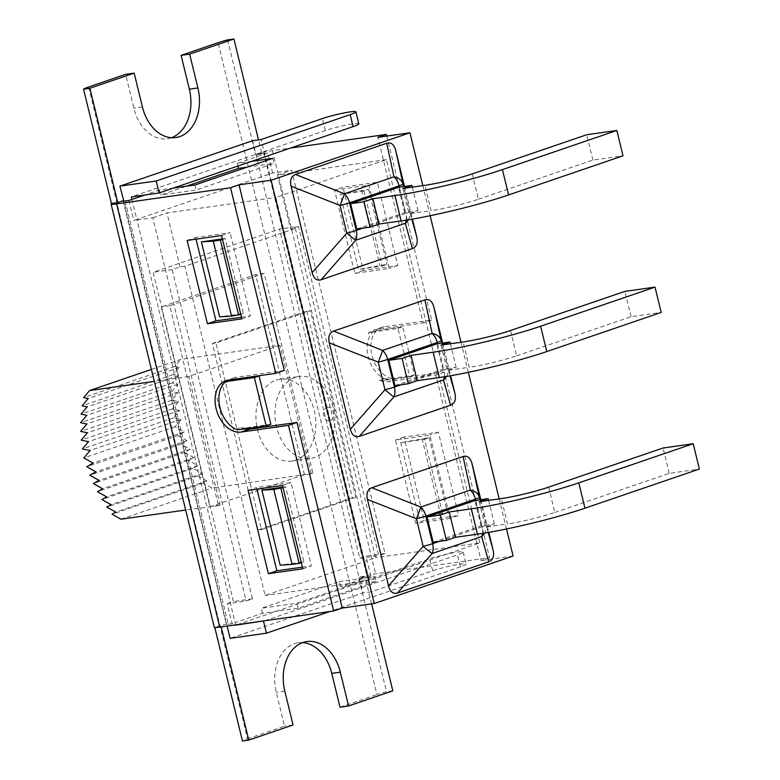 <?xml version="1.0" encoding="UTF-8"?>
<svg xmlns="http://www.w3.org/2000/svg" width="780" height="780" viewBox="0 0 780 780"><rect width="100%" height="100%" fill="white"/><g stroke="black" fill="none" stroke-linecap="round" stroke-linejoin="round"><path stroke-width="0.58" stroke-dasharray="3.9 2.92" d="M252.583 140.751L362.827 592.966L230.12 638.352M237.101 624.683L429.721 558.802A20.153 1.901 166.3 0 1 450.879 553.254A20.153 1.901 166.3 0 1 463.193 552.055A20.153 1.901 166.3 0 1 457.499 554.853L460.424 566.855A20.153 1.901 -13.7 0 0 466.118 564.047A20.153 1.901 -13.7 0 0 453.804 565.256A20.153 1.901 -13.7 0 0 432.647 570.794L371.377 591.757L261.134 139.532M371.377 591.757L362.827 592.966M279.942 345.306L188.789 376.477L220.155 505.108L218.498 505.674L169.757 305.731L264.206 273.419L312.956 473.372L311.298 473.938L279.942 345.306L180.707 359.395L151.408 369.418M359.775 558.353L378.768 555.652L298.506 226.405L279.513 229.105L359.775 558.353L366.034 556.218L385.027 553.517L291.603 170.274L272.61 172.975L136.832 219.414L235.131 622.645L262.529 613.275L298.135 608.225L376.058 581.568L374.839 576.566L296.917 603.223L261.31 608.283L262.529 613.275M298.506 226.405L290.599 229.105L295.347 228.433L184.831 266.233L180.082 266.906L172.175 269.607L252.437 598.865L246.178 601L227.185 603.7L232.06 623.698L235.131 622.645L235.677 624.877M376.058 581.568L340.45 586.628L370.909 576.206L366.034 556.218M340.45 586.628L339.232 581.626L261.31 608.283M227.185 603.7L233.444 601.556L153.182 272.308L279.513 229.105M173.589 188.029L159.354 190.047L144.885 195M159.354 190.047L160.573 195.049L186.43 186.205M237.919 166.023L237.276 163.4L251.511 161.372M370.909 576.206L367.107 576.751L263.942 153.524L267.735 152.977L237.276 163.4M358.81 123.825A20.153 1.901 -13.7 0 0 346.486 125.024A20.153 1.901 -13.7 0 0 325.338 130.572L131.352 196.921M264.878 620.734L457.499 554.853M460.424 566.855L329.862 611.51M227.136 626.096L123.844 201.133M131.957 199.417L136.832 219.414L133.77 220.457L152.753 217.766L246.178 601M188.789 376.477L154.323 381.371M220.155 505.108L211.604 506.327L302.757 475.156L311.298 473.938M312.956 473.372L212.072 488.026L203.219 483.064L206.963 480.948L197.945 475.878L202.186 473.479L193.05 468.351L197.779 465.67L188.575 460.502L193.762 457.567L184.548 452.39L190.164 449.212L180.98 444.054L186.986 440.651L177.899 435.542L184.265 431.944L175.022 426.748L181.204 419.357L173.56 417.748L179.634 410.485L172.429 408.964L178.561 401.632L171.824 400.208L177.986 392.847L171.766 391.531L177.918 384.179L172.243 382.98L178.347 375.687L173.257 374.605L179.283 367.409L174.798 366.464L180.707 359.395M232.06 623.698L228.267 624.234A6.893 0.653 166.3 0 1 226.297 624.254A6.893 0.653 166.3 0 1 226.882 623.815M256.123 155.239L261.787 153.309L258.521 139.903M261.787 153.309L255.469 154.206A19.295 1.823 166.3 0 1 272.444 150.608L290.472 148.054M263.942 153.524A6.893 0.653 -13.7 0 0 256.425 155.201M272.61 172.975L267.735 152.977M128.895 200.47L133.77 220.457M433.144 542.266L481.075 525.866L494.374 523.984L485.394 527.046L507.478 523.916L501.296 498.586M548.652 487.139L554.824 512.47A34.457 3.256 166.3 0 1 507.478 523.916M554.824 512.47L669.23 473.343L699.387 469.063M479.222 501.725L485.394 527.046M669.23 473.343L663.058 448.012M488.621 500.389L494.374 523.984M488.192 532.467L486.067 524.842A13.787 11.954 164.4 0 1 484.663 533.072M481.075 525.866L474.903 500.546M480.831 499.697L488.797 532.37M356.782 229.008L404.713 212.608L418.002 210.727L409.032 213.798L431.116 210.659L424.934 185.328M472.29 173.881L478.462 199.212A34.457 3.256 166.3 0 1 431.116 210.659M478.462 199.212L592.868 160.085L623.015 155.805M402.86 188.468L409.032 213.798M592.868 160.085L586.697 134.755M412.259 187.132L418.002 210.727M408.301 219.814A13.787 11.954 -15.6 0 0 409.695 211.595L403.601 186.566M404.469 186.439L412.435 219.112M404.713 212.608L398.541 187.288M394.963 385.632L442.894 369.242L456.193 367.351L447.213 370.422L469.297 367.282L463.115 341.962M510.471 330.515L516.643 355.836A34.457 3.256 166.3 0 1 469.297 367.282M516.643 355.836L631.049 316.709L661.196 312.429M441.041 345.091L447.213 370.422M631.049 316.709L624.877 291.389M450.44 343.765L456.193 367.351M446.482 376.438A13.787 11.954 -15.6 0 0 447.876 368.219L441.782 343.2M442.65 343.073L450.616 375.736M442.894 369.242L436.722 343.912M218.498 505.674L185.679 510.013M120.919 519.207L212.072 488.026M252.437 598.865L233.444 601.556M172.175 269.607L153.182 272.308M295.132 377.432A41.35 29.689 81.9 0 0 275.954 424.369A41.35 29.689 81.9 0 0 310.694 458.357A41.35 29.689 81.9 0 0 334.279 413.244A41.35 29.689 81.9 0 0 299.072 376.486A41.35 29.689 81.9 0 0 295.132 377.432M326.995 407.384A6.893 4.953 -98.1 0 1 333.528 415.984A6.893 4.953 -98.1 0 1 325.348 418.782A6.893 4.953 -98.1 0 1 326.995 407.384M276.149 380.133A41.35 29.689 -98.1 0 1 280.078 379.187A41.35 29.689 -98.1 0 1 315.286 415.945A41.35 29.689 -98.1 0 1 291.71 461.058A41.35 29.689 -98.1 0 1 256.961 427.069A41.35 29.689 -98.1 0 1 276.149 380.133M355.865 497.279L261.417 529.581L215.923 342.956L310.372 310.654L355.865 497.279L352.306 497.786L257.849 530.088L261.417 529.581M257.849 530.088L212.355 343.463L215.923 342.956M212.355 343.463L306.813 311.161L310.372 310.654M306.813 311.161L352.306 497.786M175.022 426.748L83.879 457.918M184.265 431.944L93.122 463.115M177.899 435.542L86.746 466.713M186.986 440.651L95.843 471.822M180.98 444.054L89.827 475.225M190.164 449.212L99.011 480.382M184.548 452.39L93.395 483.561M193.762 457.567L102.619 488.738M188.575 460.502L97.432 491.673M197.779 465.67L106.636 496.85M193.05 468.351L101.907 499.522M202.186 473.479L111.043 504.65M197.945 475.878L106.792 507.058M206.963 480.948L115.811 512.119M203.219 483.064L112.076 514.234M174.798 366.464L83.655 397.634M179.283 367.409L88.13 398.58M173.257 374.605L82.105 405.785M178.347 375.687L87.204 406.858M172.243 382.98L81.091 414.151M177.918 384.179L86.765 415.35M171.766 391.531L80.613 422.702M177.986 392.847L86.843 424.018M171.824 400.208L80.681 431.379M178.561 401.632L87.418 432.802M172.429 408.964L81.276 440.135M179.634 410.485L88.491 441.656M173.56 417.748L82.407 448.919M181.204 419.357L90.051 450.538M295.347 228.433L375.609 557.69L265.093 595.481L184.831 266.233M479.827 542.89L386.402 159.647L275.886 197.447L369.31 580.681L479.827 542.89L375.609 557.69M386.402 159.647L277.436 175.12L290.599 229.105M369.31 580.681L265.093 595.481M180.082 266.906L166.93 212.921L275.886 197.447M214.783 627.461L214.597 626.691A19.295 1.823 -13.7 0 0 214.246 627.188M88.657 86.97L247.562 738.816A19.295 1.823 -13.7 0 0 242.463 741M386.792 136.071L431.642 320.053L384.16 326.791A26.871 18.525 -108.9 0 0 381.8 327.356A26.871 18.525 -108.9 0 0 372.43 357.113A26.871 18.525 -108.9 0 0 396.835 378.778L444.308 372.04L489.557 557.661L375.609 573.836A19.295 1.823 -13.7 0 0 358.634 577.434L386.5 691.733A19.295 1.823 -13.7 0 0 376.954 694.551L218.059 42.715M227.604 39.897L255.469 154.206M171.502 137.699A40.482 29.075 -98.1 0 1 167.291 138.752A40.482 29.075 -98.1 0 1 133.858 108.157L125.609 74.334M340.002 707.197L376.954 694.551M247.562 738.816L284.515 726.17L276.266 692.347A40.482 29.075 -98.1 0 1 298.321 642.779A40.482 29.075 -98.1 0 1 302.66 642.613M304.405 474.591L255.665 274.638L161.207 306.94L209.957 506.893M392.827 690.836L386.5 691.733M359.59 578.428A6.893 0.653 166.3 0 1 367.107 576.751M221.569 235.55L230.071 232.645L195.643 237.53L196.043 239.177M187.142 240.445L195.643 237.53M241.878 318.864L250.38 315.959L230.071 232.645M241.478 317.226L250.38 315.959M302.406 567.158L311.308 565.9L290.998 482.586L256.571 487.471L256.971 489.119M302.806 568.805L311.308 565.9M248.069 490.376L256.571 487.471M282.497 485.491L290.998 482.586M284.29 370.441L236.818 377.188A26.871 18.525 -108.9 0 0 234.448 377.754A26.871 18.525 -108.9 0 0 230.734 379.753M235.93 429.283L240.659 427.664A26.871 18.525 -108.9 0 0 244.384 428.951M229.661 380.659A26.871 18.525 -108.9 0 0 229.291 381.02L224.562 382.639M334.493 190.047L368.911 185.162L389.22 268.476L354.802 273.361L334.493 190.047L342.995 187.142L363.305 270.455L397.722 265.561L377.413 182.247L342.995 187.142M377.413 182.247L368.911 185.162M397.722 265.561L389.22 268.476M363.305 270.455L354.802 273.361M450.148 518.408L415.73 523.302L395.421 439.988L429.839 435.094L450.148 518.408L458.65 515.502L438.34 432.188L403.923 437.073L424.232 520.387L458.65 515.502M424.232 520.387L415.73 523.302M403.923 437.073L395.421 439.988M438.34 432.188L429.839 435.094M431.642 320.053L423.14 322.959L377.89 137.339M444.308 372.04L435.815 374.946L388.333 381.693A26.871 18.525 71.1 0 1 379.499 380.172L384.228 378.563A26.871 18.525 71.1 0 1 368.199 356.714A26.871 18.525 71.1 0 1 372.86 331.919L368.131 333.538A26.871 18.525 71.1 0 1 373.298 330.262A26.871 18.525 71.1 0 1 375.658 329.706L423.14 322.959M489.557 557.661L481.065 560.567L435.815 374.946M264.206 273.419L255.665 274.638M169.757 305.731L161.207 306.94M226.59 623.864L220.916 625.794L221.198 626.935M220.916 625.794L214.597 626.691M293.056 724.961L284.515 726.17M371.631 603.876L364.962 576.537L358.634 577.434M364.962 576.537L359.297 578.467M270.884 424.242L245.359 427.869A24.98 17.218 71.1 0 1 240.659 427.664M384.228 378.563A24.98 17.218 -108.9 0 0 388.927 378.758L414.453 375.141L402.665 326.82L377.149 330.437A24.98 17.218 -108.9 0 0 374.956 330.964A24.98 17.218 -108.9 0 0 372.86 331.919M379.499 380.172A24.98 17.218 -108.9 0 0 384.209 380.377L409.724 376.75L397.946 328.429L372.43 332.056A24.98 17.218 -108.9 0 0 370.237 332.582A24.98 17.218 -108.9 0 0 368.131 333.538M282.906 487.178L285.636 486.788L303.917 561.775L280.176 565.149M222.388 238.904L225.118 238.524L243.389 313.502L219.658 316.875M400.744 442.679L419.026 517.657L442.757 514.283L424.486 439.306L400.744 442.679L429.205 437.687L424.486 439.306M363.958 191.032L382.239 266.019L358.498 269.383L340.216 194.405L368.686 189.423L363.958 191.032L340.216 194.405M272.883 158.34L274.102 163.342L196.18 189.989L160.573 195.049M194.961 184.996L196.18 189.989M247.026 167.183L274.102 163.342M298.135 608.225L296.917 603.223M339.232 581.626L374.839 576.566M229.291 381.02A24.98 17.218 71.1 0 1 231.387 380.065M285.636 486.788L283.033 487.685M240.786 314.398L243.389 313.502M303.917 561.775L301.314 562.663M222.505 239.411L225.118 238.524M397.946 328.429L402.665 326.82M409.724 376.75L414.453 375.141M382.239 266.019L386.958 264.401L358.498 269.383M422.087 438.701L440.359 513.679L419.026 517.657M429.205 437.687L447.486 512.675L440.359 513.679M442.757 514.283L447.486 512.675M368.686 189.423L386.958 264.401M361.559 190.427L379.84 265.415M277.436 175.12L291.603 170.274M385.027 553.517L378.768 555.652M152.753 217.766L166.93 212.921M513.113 556.013L481.065 560.567M506.512 528.967L499.18 498.888M468.331 372.333L460.999 342.264M430.151 215.709L422.819 185.63M325.338 130.572L322.413 118.579M432.647 570.794L429.721 558.802M125.093 201.006L228.267 624.234M479.963 499.824L486.067 524.842A13.787 1.306 166.3 0 1 482.167 526.734A13.787 9.506 71.1 0 1 482.547 533.413M475.751 500.419L482.167 526.734L439.335 541.388M399.389 187.161L405.805 213.476A13.787 1.306 -13.7 0 0 409.695 211.595L411.83 219.219M362.973 228.13L405.805 213.476A13.787 9.506 71.1 0 1 406.175 220.155M437.57 343.795L443.986 370.11A13.787 1.306 -13.7 0 0 447.876 368.219L450.011 375.843M401.154 384.755L443.986 370.11A13.787 9.506 71.1 0 1 444.366 376.779M272.444 150.608L375.609 573.836M228.316 380.094L236.818 377.188M384.16 326.791L375.658 329.706M396.835 378.778L388.333 381.693M284.817 691.139L276.266 692.347M142.409 106.948L133.858 108.157M245.359 427.869L240.64 429.478M372.43 332.056L377.149 330.437M384.209 380.377L388.927 378.758M463.193 552.055L466.118 564.047M123.123 201.025L226.297 624.254M291.71 461.058L310.694 458.357M280.078 379.187L299.072 376.486M234.448 377.754L225.956 380.659M381.8 327.356L373.298 330.262M306.872 641.56L298.321 642.779M175.841 137.543L167.291 138.752M370.237 332.582L374.956 330.964"/><path stroke-width="1.17" d="M355.885 111.832A20.153 1.901 166.3 0 0 343.561 113.032A20.153 1.901 166.3 0 0 322.413 118.579L261.134 139.532L252.583 140.751L119.876 186.137L156.205 180.98L350.181 114.631L353.106 126.633A20.153 1.901 -13.7 0 0 358.81 123.825L355.885 111.832A20.153 1.901 166.3 0 1 350.181 114.631M235.677 624.877L237.101 624.683M144.885 195L128.895 200.47L125.093 201.006A6.893 0.653 -13.7 0 1 123.123 201.025A6.893 0.653 -13.7 0 1 123.718 200.587L119.876 186.137M186.43 186.205L238.495 168.392L237.919 166.023M353.106 126.633L159.13 192.972L131.352 196.921L131.957 199.417M235.745 625.141L264.878 620.734M329.862 611.51L266.438 633.194L263.513 621.202M159.13 192.972L156.205 180.98M266.438 633.194L230.12 638.352L227.136 626.096M123.844 201.133L123.718 200.587M151.408 369.418L89.563 390.565L83.655 397.634L88.13 398.58L82.105 405.785L87.204 406.858L81.091 414.151L86.765 415.35L80.613 422.702L86.843 424.018L80.681 431.379L87.418 432.802L81.276 440.135L88.491 441.656L82.407 448.919L90.051 450.538L83.879 457.918L93.122 463.115L86.746 466.713L95.843 471.822L89.827 475.225L99.011 480.382L93.395 483.561L102.619 488.738L97.432 491.673L106.636 496.85L101.907 499.522L111.043 504.65L106.792 507.058L115.811 512.119L112.076 514.234L120.919 519.207L185.679 510.013M154.323 381.371L89.563 390.565M258.521 139.903L233.922 39L189.647 54.142L197.896 87.965A40.482 29.075 -98.1 0 1 175.841 137.543A40.482 29.075 -98.1 0 1 142.409 106.948L134.16 73.125L89.885 88.267L117.751 202.566L123.415 200.626M117.751 202.566L111.423 203.463L83.558 89.164A19.295 1.823 166.3 0 1 88.657 86.97L125.609 74.334L134.16 73.125M422.819 185.63L409.939 132.785L271.089 180.278L239.041 184.821L230.539 187.736L116.59 203.911A19.295 1.823 166.3 0 1 111.072 203.96A19.295 1.823 166.3 0 1 111.423 203.463M409.939 132.785L377.89 137.339L386.392 134.433L386.792 136.071M290.472 148.054L386.392 134.433M251.511 161.372L272.883 158.34L194.961 184.996L173.589 188.029M446.433 540.374L433.144 542.266L426.962 516.935L474.903 500.546L488.192 498.654L479.222 501.725L501.296 498.586A34.457 3.256 -13.7 0 0 548.652 487.139L663.058 448.012L693.206 443.732L578.799 482.859A78.215 7.391 166.3 0 1 471.315 508.843L449.231 511.982L455.413 537.303L446.433 540.374L440.261 515.044L449.231 511.982M471.315 508.843L477.487 534.173A78.215 7.391 -13.7 0 0 584.981 508.19L578.799 482.859M477.487 534.173L455.413 537.303M693.206 443.732L699.387 469.063L584.981 508.19M488.192 498.654L488.621 500.389M479.963 499.824L479.329 497.231A13.787 10.452 167.8 0 0 470.35 490.094L420.8 507.039A13.787 0.526 111.5 0 1 416.423 518.749L423.15 546.361A13.787 0.975 41.2 0 0 432.13 553.508L481.679 536.552L488.738 561.824L397.498 593.034C393.159 594.243 390.166 591.864 388.518 585.887L367.439 499.434C366.142 493.34 367.604 489.43 371.826 487.724L463.066 456.514C467.405 455.305 470.398 457.685 472.046 463.661L480.831 499.697M484.663 533.072A13.787 11.954 164.4 0 1 481.679 536.552A13.787 9.506 71.1 0 0 482.547 533.413M488.797 532.37L493.126 550.115C494.423 556.208 492.96 560.108 488.738 561.824M426.962 516.935L440.261 515.044M370.071 227.117L356.782 229.008L350.6 203.678L398.541 187.288L411.83 185.396L402.86 188.468L424.934 185.328A34.457 3.256 -13.7 0 0 472.29 173.881L586.697 134.755L616.843 130.474L502.437 169.601A78.215 7.391 166.3 0 1 394.953 195.585L372.869 198.724L379.041 224.055L370.071 227.117L363.899 201.796L372.869 198.724M394.953 195.585L401.125 220.916A78.215 7.391 -13.7 0 0 508.609 194.932L502.437 169.601M401.125 220.916L379.041 224.055M616.843 130.474L623.015 155.805L508.609 194.932M411.83 185.396L412.259 187.132M406.175 220.155A13.787 9.506 71.1 0 1 405.317 223.304A13.787 11.954 -15.6 0 0 408.301 219.814M412.435 219.112L416.764 236.857C418.051 242.951 416.598 246.86 412.376 248.566L321.126 279.776C316.787 280.995 313.804 278.606 312.156 272.63L291.077 186.176L340.051 205.491L346.788 233.103A13.787 0.975 41.2 0 0 355.758 240.25A13.787 9.506 -108.9 0 0 356.245 230.431L349.518 202.81L399.067 185.864A13.787 9.506 -108.9 0 0 393.988 176.836L344.438 193.781A13.787 0.526 111.5 0 1 340.051 205.491A13.787 1.306 -13.7 0 0 349.518 202.81A13.787 9.506 71.1 0 0 344.438 193.781L295.454 174.466L386.704 143.257C391.043 142.048 394.036 144.427 395.684 150.403L404.469 186.439M399.389 187.161L399.067 185.864A13.787 1.306 -13.7 0 0 402.968 183.973A13.787 10.452 167.8 0 0 393.988 176.836L386.704 143.257M291.077 186.176C289.78 180.082 291.242 176.182 295.454 174.466M350.6 203.678L363.899 201.796M408.252 383.75L394.963 385.632L388.781 360.311L436.722 343.912L450.011 342.03L441.041 345.091L463.115 341.962A34.457 3.256 -13.7 0 0 510.471 330.515L624.877 291.389L655.024 287.108L540.618 326.235A78.215 7.391 166.3 0 1 433.134 352.219L411.05 355.348L417.222 380.679L408.252 383.75L402.08 358.42L411.05 355.348M433.134 352.219L439.306 377.54A78.215 7.391 -13.7 0 0 546.8 351.556L540.618 326.235M439.306 377.54L417.222 380.679M655.024 287.108L661.196 312.429L546.8 351.556M450.011 342.03L450.44 343.765M444.366 376.779A13.787 9.506 71.1 0 1 443.498 379.928A13.787 11.954 -15.6 0 0 446.482 376.438M450.616 375.736L454.945 393.481C456.241 399.584 454.779 403.484 450.557 405.19L359.307 436.4C354.978 437.619 351.985 435.24 350.337 429.263L329.257 342.81L378.232 362.125L384.969 389.737A13.787 0.975 41.2 0 0 393.949 396.874A13.787 9.506 -108.9 0 0 394.427 387.055L387.699 359.444L437.248 342.498A13.787 9.506 -108.9 0 0 432.169 333.46L382.619 350.415A13.787 0.526 111.5 0 1 378.232 362.125A13.787 1.306 -13.7 0 0 387.699 359.444A13.787 9.506 71.1 0 0 382.619 350.415L333.635 331.1L424.885 299.89C429.224 298.672 432.218 301.051 433.865 307.027L442.65 343.073M437.57 343.795L437.248 342.498A13.787 1.306 -13.7 0 0 441.148 340.606A13.787 10.452 167.8 0 0 432.169 333.46L424.885 299.89M329.257 342.81C327.961 336.706 329.423 332.806 333.635 331.1M388.781 360.311L402.08 358.42M111.072 203.96L214.246 627.188A19.295 1.823 -13.7 0 0 219.765 627.139L116.59 203.911M221.198 626.935L248.781 740.103L242.463 741L214.783 627.461M89.885 88.267L83.558 89.164M230.539 187.736L275.788 373.357L228.316 380.094A26.871 18.525 -108.9 0 0 225.956 380.659A26.871 18.525 -108.9 0 0 216.586 410.407A26.871 18.525 -108.9 0 0 240.981 432.081L288.464 425.344L333.713 610.964L219.765 627.139M221.569 235.55L187.142 240.445L207.451 323.758L241.878 318.864L221.569 235.55M268.388 573.69L302.806 568.805L282.497 485.491L248.069 490.376L268.388 573.69L276.88 570.784L302.406 567.158M189.647 54.142L181.106 55.361L218.059 42.715A19.295 1.823 166.3 0 1 227.604 39.897L233.922 39M181.106 55.361L189.345 89.183A40.482 29.075 -98.1 0 1 171.502 137.699M302.66 642.613A40.482 29.075 -98.1 0 1 331.753 673.374L340.002 707.197L348.553 705.978L392.827 690.836L371.631 603.876M207.451 323.758L215.953 320.843L241.478 317.226M196.043 239.177L215.953 320.843M256.971 489.119L276.88 570.784M239.041 184.821L284.29 370.441L275.788 373.357M224.562 382.639A26.871 18.525 -108.9 0 0 219.911 407.423A26.871 18.525 -108.9 0 0 235.93 429.283A24.98 17.218 -108.9 0 0 240.64 429.478L266.156 425.86L254.377 377.54L228.862 381.157A24.98 17.218 -108.9 0 0 226.668 381.683A24.98 17.218 -108.9 0 0 224.562 382.639M244.384 428.951A26.871 18.525 -108.9 0 0 249.483 429.175L296.965 422.428L342.215 608.059L333.713 610.964M230.734 379.753A26.871 18.525 -108.9 0 0 229.661 380.659M288.464 425.344L296.965 422.428M248.781 740.103L293.056 724.961L284.817 691.139A40.482 29.075 -98.1 0 1 306.872 641.56A40.482 29.075 -98.1 0 1 340.304 672.155L348.553 705.978M283.033 487.685L273.79 489.421L292.071 564.398L280.176 565.149L261.895 490.162L282.906 487.178M201.376 241.888L213.272 241.147L231.553 316.124L219.658 316.875L201.376 241.888L222.388 238.904M238.495 168.392L247.026 167.183M226.668 381.683L231.387 380.065A24.98 17.218 71.1 0 1 233.581 379.548L259.096 375.921L254.377 377.54M259.096 375.921L270.884 424.242L266.156 425.86M273.79 489.421L261.895 490.162M231.553 316.124L240.786 314.398M280.917 488.407L299.189 563.394L292.071 564.398M213.272 241.147L220.389 240.133L238.67 315.12M301.314 562.663L299.189 563.394M220.389 240.133L222.505 239.411M271.089 180.278L374.264 603.505L342.215 608.059M374.264 603.505L513.113 556.013L506.512 528.967M499.18 498.888L468.331 372.333M460.999 342.264L430.151 215.709M371.826 487.724L420.8 507.039A13.787 9.506 71.1 0 1 425.88 516.067A13.787 1.306 166.3 0 1 416.423 518.749L367.439 499.434M439.335 541.388L432.607 543.679A13.787 9.506 71.1 0 1 432.13 553.508L397.498 593.034M463.066 456.514L470.35 490.094A13.787 9.506 71.1 0 1 475.43 499.122L425.88 516.067L432.607 543.679A13.787 1.306 166.3 0 1 423.15 546.361L388.518 585.887M472.046 463.661L479.329 497.231A13.787 1.306 166.3 0 1 475.43 499.122L475.751 500.419M493.126 550.115L488.192 532.467M312.156 272.63L346.788 233.103A13.787 1.306 -13.7 0 0 356.245 230.431L362.973 228.13M403.601 186.566L395.684 150.403M321.126 279.776L355.758 240.25L405.317 223.304L412.376 248.566M416.764 236.857L411.83 219.219M350.337 429.263L384.969 389.737A13.787 1.306 -13.7 0 0 394.427 387.055L401.154 384.755M441.782 343.2L433.865 307.027M359.307 436.4L393.949 396.874L443.498 379.928L450.557 405.19M454.945 393.481L450.011 375.843M240.981 432.081L249.483 429.175M340.304 672.155L331.753 673.374M197.896 87.965L189.345 89.183M233.581 379.548L228.862 381.157"/></g></svg>

